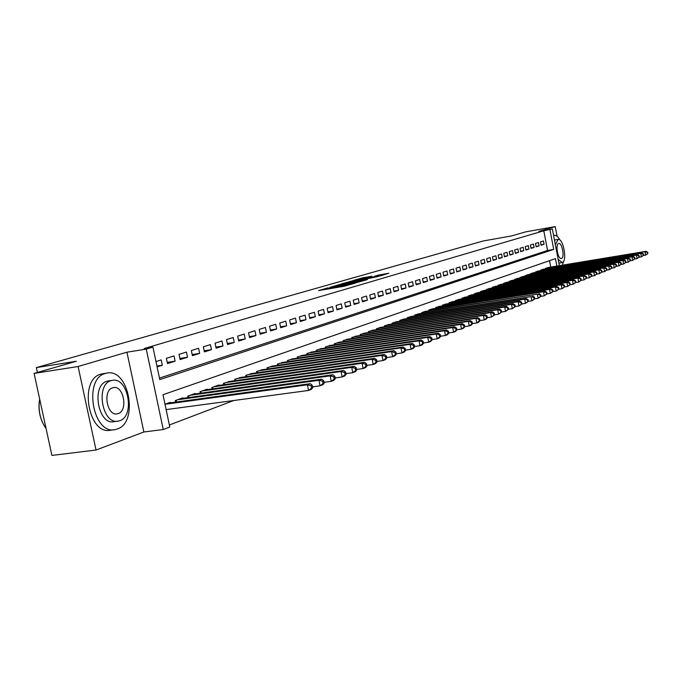 <?xml version="1.0" encoding="UTF-8"?>
<svg xmlns="http://www.w3.org/2000/svg" width="682" height="682" viewBox="0 0 682 682"><rect width="100%" height="100%" fill="white"/><g stroke="black" fill="none" stroke-linecap="round" stroke-linejoin="round"><path stroke-width="1.02" d="M328.17 287.804L318.545 290.617L343.924 286.287L354.751 283.303L329.329 288.102L326.806 288.35L328.17 287.804M371.843 276.261L362.338 277.898L353.336 280.49L380.854 275.724L388.808 273.243L378.408 275.127L374.537 276.253L381.647 275.23L375.535 276.602L357.24 279.611L371.843 276.261M159.477 378.101L547.561 250.465L543.793 230.78L552.352 228.973L559.351 265.656M34.1 373.412L78.098 366.515L96.043 450.026L51.909 455.423L34.1 373.412L76.341 361.247L36.385 367.598L483.41 240.942L511.619 235.921L525.771 231.846L555.225 226.577L538.916 231.36L552.352 228.973M96.043 450.026L143.876 431.987L126.929 352.193L78.098 366.515M126.929 352.193L146.255 349.116L152.939 347.138L159.793 379.601L553.699 249.416L549.939 229.681M543.793 230.78L144.158 348.545L152.939 347.138M340.821 284.224L329.892 287.361L355.032 283.056L366.541 279.867L340.821 284.224L340.949 284.846M341.597 283.848L352.799 280.788L378.254 276.466L359.943 280.268L357.189 281.078L367.479 279.492L341.614 283.925M557.066 236.253L555.225 226.577M157.107 366.882L162.359 365.22L161.233 359.908L155.982 361.537M174.004 355.927L166.382 358.306L167.499 363.591L175.104 361.179L174.004 355.927M186.45 352.057L179.016 354.367L180.116 359.593L187.533 357.24L186.45 352.057M198.581 348.28L191.335 350.539L192.418 355.697L199.655 353.404L198.581 348.28M210.414 344.598L203.355 346.797L204.412 351.895L211.471 349.661L210.414 344.598M221.957 341.009L215.069 343.157L216.117 348.187L222.997 346.004L221.957 341.009M233.227 337.505L226.501 339.593L227.532 344.572L234.25 342.441L233.227 337.505M244.224 334.078L237.66 336.124L238.674 341.043L245.23 338.963L244.224 334.078M254.957 330.744L248.546 332.739L249.552 337.59L255.955 335.561L254.957 330.744M265.451 327.479L259.186 329.423L260.174 334.223L266.423 332.245L265.451 327.479M275.69 324.291L269.578 326.192L270.549 330.94L276.662 329.005L275.69 324.291M285.707 321.171L279.722 323.038L280.686 327.727L286.662 325.834L285.707 321.171M295.494 318.127L289.645 319.943L290.592 324.589L296.431 322.739L295.494 318.127M305.059 315.152L299.347 316.925L300.285 321.52L305.988 319.705L305.059 315.152M314.419 312.237L308.835 313.976L309.756 318.52L315.34 316.746L314.419 312.237M323.575 309.389L318.11 311.094L319.014 315.578L324.479 313.848L323.575 309.389M332.535 306.602L327.181 308.264L328.085 312.706L333.43 311.018L332.535 306.602M341.298 303.874L336.064 305.502L336.951 309.901L342.185 308.238L341.298 303.874M349.883 301.205L344.76 302.799L345.629 307.147L350.753 305.527L349.883 301.205M358.289 298.588L353.267 300.148L354.128 304.453L359.141 302.868L358.289 298.588M366.515 296.031L361.596 297.557L362.449 301.819L367.368 300.259L366.515 296.031M374.58 293.516L369.763 295.016L370.607 299.236L375.415 297.71L374.58 293.516M382.474 291.061L377.76 292.527L378.587 296.704L383.301 295.212L382.474 291.061M390.215 288.657L385.586 290.089L386.413 294.223L391.033 292.757L390.215 288.657M397.802 286.295L393.267 287.702L394.085 291.794L398.612 290.362L397.802 286.295M405.236 283.976L400.794 285.357L401.596 289.415L406.037 288.009L405.236 283.976M412.533 281.709L408.177 283.064L408.97 287.079L413.326 285.698L412.533 281.709M419.686 279.484L415.406 280.813L416.199 284.786L420.462 283.431L419.686 279.484M426.702 277.301L422.508 278.606L423.283 282.544L427.469 281.214L426.702 277.301M433.582 275.161L429.472 276.44L430.24 280.336L434.349 279.032L433.582 275.161M440.342 273.056L436.301 274.309L437.06 278.179L441.092 276.901L440.342 273.056M446.966 270.993L443.002 272.229L443.76 276.057L447.716 274.803L446.966 270.993M453.479 268.972L449.583 270.183L450.333 273.968L454.212 272.74L453.479 268.972M459.864 266.977L456.045 268.171L456.778 271.93L460.597 270.72L459.864 266.977M466.138 265.025L462.387 266.193L463.112 269.919L466.863 268.734L466.138 265.025M472.302 263.107L468.619 264.258L469.335 267.949L473.018 266.781L472.302 263.107M478.355 261.232L474.732 262.357L475.448 266.014L479.062 264.863L478.355 261.232M484.297 259.382L480.742 260.481L481.449 264.113L484.996 262.988L484.297 259.382M490.145 257.557L486.65 258.649L487.349 262.238L490.835 261.138L490.145 257.557M495.882 255.776L492.447 256.841L493.137 260.405L496.573 259.322L495.882 255.776M501.526 254.019L498.15 255.068L498.832 258.597L502.208 257.532L501.526 254.019M507.076 252.289L503.759 253.32L504.433 256.824L507.749 255.776L507.076 252.289M512.532 250.592L509.266 251.607L509.94 255.085L513.196 254.054L512.532 250.592M517.894 248.921L514.688 249.919L515.345 253.372L518.55 252.357L517.894 248.921M523.162 247.285L520.008 248.265L520.673 251.684L523.819 250.686L523.162 247.285M528.354 245.665L525.251 246.637L525.899 250.021L529.002 249.041L528.354 245.665M533.46 244.079L530.408 245.034L531.048 248.393L534.1 247.43L533.46 244.079M538.482 242.519L535.472 243.457L536.112 246.79L539.112 245.835L538.482 242.519M541.099 245.205L544.048 244.275L543.418 240.985L540.468 241.897L541.099 245.205M169.375 424.971L233.807 400.505M550.741 267.08L549.513 260.669M170.287 402.849L170.193 402.371L164.993 404.23M175.606 402.124L175.283 400.556L182.819 397.862L182.912 398.331M188.096 397.615L187.78 396.089L195.129 393.463L195.222 393.915M200.269 393.216L199.962 391.741L207.132 389.183L207.217 389.618M212.145 388.928L211.846 387.495L218.837 384.998L218.922 385.424M223.466 383.344L223.756 384.742L223.432 383.361L230.337 381.34M235.026 380.675L234.744 379.32L241.479 377.342M246.049 376.694L245.776 375.381L252.357 373.446M256.816 372.807L256.551 371.528L262.979 369.644M267.335 369.013L267.08 367.769L273.346 365.927M277.608 365.313L277.361 364.103L283.482 362.295M287.642 361.69L287.403 360.514L293.388 358.749M297.454 358.152L297.216 357.01L303.072 355.288M307.045 354.7L306.815 353.583L312.544 351.895M316.422 351.315L316.201 350.233L321.802 348.579M325.595 348.016L325.382 346.95L330.855 345.339M334.572 344.777L334.359 343.745L339.721 342.159M343.353 341.614L343.148 340.608L348.391 339.056M351.955 338.519L351.75 337.53L356.891 336.013M360.369 335.484L360.173 334.53L365.202 333.038M368.612 332.518L368.425 331.58L373.344 330.122M376.686 329.611L376.498 328.698L381.323 327.266M384.597 326.763L384.418 325.868L389.141 324.47M392.346 323.976L392.167 323.098L396.805 321.725M399.942 321.239L399.771 320.387L404.307 319.04M407.384 318.562L407.222 317.727L411.672 316.405M414.69 315.937L414.528 315.118L418.893 313.822M421.851 313.362L421.689 312.561L425.969 311.29M428.876 310.83L428.714 310.054L432.917 308.801M435.764 308.349L435.61 307.591L439.728 306.363M442.524 305.92L442.371 305.169L446.412 303.967M449.157 303.533L449.012 302.799L452.976 301.623M455.67 301.197L455.525 300.481L459.421 299.313M462.064 298.895L461.927 298.196L465.746 297.054M468.338 296.636L468.202 295.954L471.961 294.829M474.502 294.419L474.374 293.746L478.056 292.646M480.554 292.246L480.426 291.581L484.049 290.506M486.385 289.458L486.513 290.106L486.377 289.458L489.94 288.392M492.353 288.009L492.225 287.369L495.72 286.329M498.09 285.946L497.971 285.323L501.406 284.292M503.734 283.917L503.623 283.303L506.999 282.288M509.284 281.922L509.173 281.316L512.489 280.328M514.74 279.961L514.629 279.373L517.894 278.392M520.102 278.034L519.991 277.455L523.205 276.491M525.379 276.142L525.268 275.571L528.422 274.624M530.562 274.275L530.46 273.721L533.563 272.791M535.668 272.442L535.566 271.896L538.618 270.976M540.69 270.635L540.587 270.106L543.588 269.202M545.626 268.861L545.523 268.341L548.481 267.446M36.385 367.598L37.433 372.449M556.879 266.065L555.455 258.606L162.989 394.716L169.809 427.034L163.262 429.532L146.255 349.116M143.876 431.987L163.262 429.532M547.561 250.465L553.699 249.416M162.359 365.22L156.937 366.046M175.104 361.179L167.243 362.381M187.533 357.24L179.869 358.425M199.655 353.404L192.179 354.555M211.471 349.661L204.182 350.787M222.997 346.004L215.896 347.112M234.25 342.441L227.311 343.523M245.23 338.963L238.461 340.028M255.955 335.561L249.348 336.61M266.423 332.245L259.978 333.268M276.662 329.005L270.353 330.003M286.662 325.834L280.498 326.814M296.431 322.739L290.413 323.703M305.988 319.705L300.106 320.651M315.34 316.746L309.585 317.676M324.479 313.848L318.852 314.76M333.43 311.018L327.923 311.904M342.185 308.238L336.797 309.117M350.753 305.527L345.476 306.388M359.141 302.868L353.984 303.712M367.368 300.259L362.304 301.094M375.415 297.71L370.462 298.528M383.301 295.212L378.45 296.014M391.033 292.757L386.276 293.55M398.612 290.362L393.949 291.129M406.037 288.009L401.468 288.767M413.326 285.698L408.842 286.449M420.462 283.431L416.071 284.164M427.469 281.214L423.164 281.939M434.349 279.032L430.12 279.748M441.092 276.901L436.949 277.591M447.716 274.803L443.65 275.485M454.212 272.74L450.222 273.414M460.597 270.72L456.676 271.385M466.863 268.734L463.01 269.381M473.018 266.781L469.233 267.421M479.062 264.863L475.345 265.503M484.996 262.988L481.347 263.61M490.835 261.138L487.246 261.752M496.573 259.322L493.043 259.919M502.208 257.532L498.747 258.128M507.749 255.776L504.348 256.364M513.196 254.054L509.846 254.625M518.55 252.357L515.26 252.92M523.819 250.686L520.588 251.24M529.002 249.041L525.822 249.595M534.1 247.43L530.971 247.967M539.112 245.835L536.035 246.373M544.048 244.275L541.022 244.795M332.125 286.781L357.862 282.126L332.125 286.781M351.682 281.598L347.556 282.783L358.195 280.532L351.682 281.598M312.765 387.606L312.305 385.364L311.145 385.824L311.606 388.075L312.765 387.606L311.452 389.286L308.545 390.454L307.394 384.827L310.31 383.676L167.942 403.173M166.135 409.609L308.545 390.454L311.606 388.075M165.01 404.281L307.394 384.827L311.145 385.824M310.31 383.676L312.305 385.364M42.693 422.883C39.258 415.406 38.235 407.589 39.624 399.439M39.684 399.123C37.979 410.189 40.102 419.984 46.069 428.518M105.36 373.463C83.025 378.629 92.897 435.167 115.147 429.592L117.236 429.029C138.94 422.456 128.924 368.084 106.895 373.097L105.36 373.463M102.871 373.71L100.91 374.137C78.524 379.311 88.387 435.747 110.68 430.163L114.082 429.728M117.543 421.195L114.124 421.647C98.14 425.611 91.004 385.125 107.023 381.264L108.549 380.923M111.132 380.65C95.148 384.512 102.291 425.065 118.242 421.109L119.682 420.726C135.343 416.131 128.131 376.703 112.291 380.368L111.132 380.65M118.165 413.607C128.293 410.735 123.655 385.194 113.434 387.589L112.658 387.785C102.394 390.36 107.006 416.361 117.27 413.846L118.165 413.607M559.913 240.047C558.115 236.731 556.316 235.171 554.509 235.358L553.631 235.699M559.47 263.013L558.865 263.107M554.492 240.226L555.498 239.851M558.149 259.39L562.241 262.553C567.526 261.249 563.332 237.958 558.064 239.391L555.37 244.821M561.457 258.444C564.875 257.634 562.164 242.587 558.771 243.517L558.618 243.559C555.165 244.258 557.885 259.458 561.286 258.495L561.457 258.444M562.471 265.136L563.503 261.394M324.197 383.037L323.754 380.82L322.62 381.264L323.072 383.489L324.197 383.037L322.884 384.699L320.054 385.833L318.92 380.283L321.759 379.166L180.628 398.646M312.612 386.839L320.054 385.833L323.072 383.489M177.49 399.763L318.92 380.283L322.62 381.264M321.759 379.166L323.754 380.82M335.331 378.578L334.888 376.396L333.788 376.831L334.231 379.022L335.331 378.578L334.01 380.232L331.256 381.34L330.139 375.859L332.901 374.776L192.997 394.23M324.052 382.321L331.256 381.34L334.231 379.022M189.937 395.321L330.139 375.859L333.788 376.831M332.901 374.776L334.888 376.396M346.166 374.248L345.731 372.091L344.657 372.517L345.092 374.674L346.166 374.248L344.836 375.884L342.159 376.958L341.06 371.554L343.745 370.497L205.052 389.925M335.194 377.922L342.159 376.958L345.092 374.674M202.068 390.991L341.06 371.554L344.657 372.517M343.745 370.497L345.731 372.091M356.72 370.028L356.285 367.896L355.245 368.306L355.672 370.445L356.72 370.028L355.39 371.647L352.773 372.696L351.699 367.359L354.316 366.328L216.808 385.722M346.038 373.634L352.773 372.696L355.672 370.445M213.892 386.762L351.699 367.359L355.245 368.306M354.316 366.328L356.285 367.896M367.001 365.91L366.575 363.813L365.561 364.214L365.987 366.319L367.001 365.91L365.663 367.521L363.122 368.544L362.065 363.276L364.614 362.27L228.274 381.63M356.601 369.456L363.122 368.544L365.987 366.319M225.435 382.645L362.065 363.276L365.561 364.214M364.614 362.27L366.575 363.813M377.018 361.903L376.6 359.832L375.612 360.224L376.029 362.304L377.018 361.903L375.688 363.506L373.207 364.495L372.159 359.295L374.64 358.314L239.467 377.632M366.89 365.39L373.207 364.495L376.029 362.304M236.697 378.621L372.159 359.295L375.612 360.224M374.64 358.314L376.6 359.832M386.788 357.999L386.379 355.944L385.415 356.328L385.824 358.382L386.788 357.999L385.449 359.585L383.028 360.556L382.005 355.416L384.426 354.461L250.388 373.736M376.924 361.417L383.028 360.556L385.824 358.382M247.685 374.699L382.005 355.416L385.415 356.328M384.426 354.461L386.379 355.944M396.31 354.188L395.91 352.159L394.963 352.534L395.372 354.563L396.31 354.188L394.98 355.757L392.619 356.703L391.604 351.631L393.966 350.701L261.061 369.925M386.703 357.547L392.619 356.703L395.372 354.563M258.41 370.863L391.604 351.631L394.963 352.534M393.966 350.701L395.91 352.159M405.611 350.471L405.21 348.468L404.29 348.834L404.69 350.838L405.611 350.471L404.273 352.031L401.971 352.952L400.965 347.939L403.275 347.027L271.479 366.2M396.233 353.779L401.971 352.952L404.69 350.838M268.896 367.121L400.965 347.939L404.29 348.834M403.275 347.027L405.21 348.468M414.673 346.84L414.281 344.862L413.386 345.22L413.778 347.206L414.673 346.84L413.335 348.391L411.093 349.295L410.104 344.342L412.354 343.455L281.657 362.568M405.534 350.096L411.093 349.295L413.778 347.206M279.134 363.472L410.104 344.342L413.386 345.22M412.354 343.455L414.281 344.862M423.531 343.302L423.138 341.35L422.26 341.699L422.652 343.651L423.531 343.302L422.192 344.836L419.993 345.714L419.021 340.821L421.22 339.96L291.598 359.013M414.605 346.499L419.993 345.714L422.652 343.651M289.134 359.891L419.021 340.821L422.26 341.699M421.22 339.96L423.138 341.35M432.166 339.849L431.783 337.914L430.93 338.255L431.314 340.19L432.166 339.849L430.828 341.367L428.688 342.228L427.733 337.385L429.882 336.541L301.325 355.544M423.462 342.986L428.688 342.228L431.314 340.19M298.912 356.405L427.733 337.385L430.93 338.255M429.882 336.541L431.783 337.914M440.606 336.473L440.231 334.555L439.396 334.888L439.771 336.806L440.606 336.473L439.276 337.982L437.179 338.818L436.233 334.035L438.33 333.208L310.83 352.151M432.115 339.559L437.179 338.818L439.771 336.806M308.477 352.986L436.233 334.035L439.396 334.888M438.33 333.208L440.231 334.555M448.858 333.174L448.483 331.282L447.665 331.605L448.04 333.498L448.858 333.174L447.52 334.674L445.474 335.493L444.545 330.761L446.591 329.952L320.131 348.826M440.563 336.217L445.474 335.493L448.04 333.498M317.821 349.653L444.545 330.761L447.665 331.605M446.591 329.952L448.483 331.282M456.914 329.952L456.548 328.076L455.747 328.4L456.113 330.267L456.914 329.952L455.576 331.435L453.581 332.236L452.66 327.565L454.664 326.772L329.218 345.578M448.807 332.944L453.581 332.236L456.113 330.267M326.968 346.388L452.66 327.565L455.747 328.4M454.664 326.772L456.548 328.076M464.792 326.797L464.425 324.947L463.649 325.263L464.007 327.113L464.792 326.797L463.453 328.272L461.501 329.056L460.597 324.436L462.549 323.66L338.119 342.407M456.872 329.747L461.501 329.056L464.007 327.113M335.911 343.191L460.597 324.436L463.649 325.263M462.549 323.66L464.425 324.947M472.49 323.72L472.132 321.887L471.373 322.194L471.731 324.018L472.49 323.72L471.16 325.186L469.25 325.945L468.355 321.375L470.265 320.625L346.831 339.295M464.757 326.618L469.25 325.945L471.731 324.018M344.666 340.062L468.355 321.375L471.373 322.194M470.265 320.625L472.132 321.887M480.017 320.702L479.668 318.895L478.917 319.193L479.276 321L480.017 320.702L478.696 322.16L476.82 322.91L475.942 318.383L477.809 317.65L355.356 336.252M472.456 323.566L476.82 322.91L479.276 321M353.242 337.002L475.942 318.383L478.917 319.193M477.809 317.65L479.668 318.895M487.383 317.761L487.042 315.971L486.309 316.26L486.658 318.051L487.383 317.761L486.061 319.202L484.237 319.935L483.359 315.459L485.192 314.743L363.702 333.268M479.992 320.574L484.237 319.935L486.658 318.051M361.63 334.01L483.359 315.459L486.309 316.26M485.192 314.743L487.042 315.971M494.595 314.879L494.245 313.106L493.538 313.388L493.879 315.161L494.595 314.879L491.483 317.028L490.622 312.595L492.413 311.896L371.878 330.352M487.366 317.65L491.483 317.028L493.879 315.161M369.849 331.068L490.622 312.595L493.538 313.388M492.413 311.896L494.245 313.106M501.645 312.058L501.304 310.301L500.605 310.583L500.946 312.33L501.645 312.058L498.576 314.18L497.724 309.798L499.48 309.108L379.883 327.488M494.578 314.786L498.576 314.18L500.946 312.33M377.896 328.195L497.724 309.798L500.605 310.583M499.48 309.108L501.304 310.301M508.55 309.296L508.218 307.565L507.527 307.829L507.868 309.568L508.55 309.296L505.524 311.393L504.68 307.053L506.394 306.38L387.734 324.683M501.637 311.981L505.524 311.393L507.868 309.568M385.782 325.382L504.68 307.053L507.527 307.829M506.394 306.38L508.218 307.565M515.311 306.585L514.978 304.871L514.313 305.144L514.637 306.857L515.311 306.585L512.318 308.665L511.491 304.377L513.171 303.712L395.424 321.938M508.542 309.244L512.318 308.665L514.637 306.857M393.514 322.62L511.491 304.377L514.313 305.144M513.171 303.712L514.978 304.871M521.935 303.942L521.602 302.245L520.946 302.501L521.278 304.206L521.935 303.942L518.976 305.988L518.158 301.742L519.803 301.094L402.96 319.253M515.302 306.55L518.976 305.988L521.278 304.206M401.084 319.918L518.158 301.742L520.946 302.501M519.803 301.094L521.602 302.245M540.997 296.312L540.681 294.667L540.059 294.914L540.374 296.559L540.997 296.312L538.149 298.29L534.756 298.818L534.449 297.139L533.818 297.395L534.142 299.057L534.765 298.801L531.892 300.805L528.414 301.342L528.09 299.671L527.45 299.927L527.774 301.606L528.414 301.35L525.498 303.371L524.688 299.168L526.299 298.537L410.342 316.61M521.926 303.925L525.498 303.371L527.774 301.606M408.509 317.266L524.688 299.168L527.45 299.927M526.299 298.537L528.09 299.671M415.79 314.666L531.09 296.644L417.589 314.027M534.142 299.057L531.892 300.805L531.09 296.644L533.818 297.395M532.668 296.022L534.449 297.139M422.934 312.117L537.356 294.172L424.69 311.486M540.374 296.559L538.149 298.29L537.356 294.172L540.059 294.914M538.908 293.567L540.681 294.667M547.1 293.874L546.785 292.246L546.18 292.484L546.495 294.113L547.1 293.874L544.287 295.835L543.503 291.751L545.02 291.154L431.663 308.997M540.962 296.346L544.287 295.835L546.495 294.113M429.933 309.619L543.503 291.751L546.18 292.484M545.02 291.154L546.785 292.246M553.076 291.478L552.77 289.867L552.173 290.106L552.488 291.717L553.076 291.478L550.306 293.413L549.53 289.381L551.013 288.793L438.5 306.559M547.049 293.925L550.306 293.413L552.488 291.717M436.804 307.164L549.53 289.381L552.173 290.106M551.013 288.793L552.77 289.867M558.942 289.134L558.635 287.54L558.055 287.77L558.362 289.364L558.942 289.134L556.197 291.052L555.438 287.045L556.896 286.474L445.21 304.163M553.017 291.546L556.197 291.052L558.362 289.364M443.547 304.752L555.438 287.045L558.055 287.77M556.896 286.474L558.635 287.54M564.696 286.832L564.398 285.247L563.826 285.477L564.125 287.062L564.696 286.832L561.985 288.725L561.226 284.769L562.659 284.198L451.799 301.811M558.865 289.219L561.985 288.725L564.125 287.062M450.163 302.39L561.226 284.769L563.826 285.477M562.659 284.198L564.398 285.247M570.34 284.573L570.041 283.004L569.479 283.235L569.777 284.803L570.34 284.573L567.663 286.449L566.913 282.527L568.311 281.973L458.261 299.5M564.602 286.934L567.663 286.449L569.777 284.803M456.659 300.071L566.913 282.527L569.479 283.235M568.311 281.973L570.041 283.004M575.872 282.365L575.582 280.805L575.028 281.027L575.327 282.578L575.872 282.365L573.23 284.215L572.488 280.328L573.86 279.782L464.604 297.233M570.229 284.692L573.23 284.215L575.327 282.578M463.027 297.795L572.488 280.328L575.028 281.027M573.86 279.782L575.582 280.805M581.303 280.191L581.013 278.648L580.476 278.861L580.766 280.404L581.303 280.191L578.686 282.024L577.952 278.171L579.308 277.642L470.836 295.008M575.753 282.493L578.686 282.024L580.766 280.404M469.293 295.562L577.952 278.171L580.476 278.861M579.308 277.642L581.013 278.648M586.639 278.06L586.35 276.534L585.821 276.739L586.111 278.265L586.639 278.06L584.048 279.876L583.323 276.057L584.653 275.537L476.957 292.825M581.166 280.328L584.048 279.876L586.111 278.265M475.439 293.362L583.323 276.057L585.821 276.739M584.653 275.537L586.35 276.534M591.874 275.963L591.584 274.454L591.064 274.658L591.354 276.167L591.874 275.963L589.308 277.762L588.592 273.976L589.896 273.465L482.967 290.677M586.486 278.213L589.308 277.762L591.354 276.167M481.475 291.205L588.592 273.976L591.064 274.658M589.896 273.465L591.584 274.454M597.006 273.908L596.724 272.408L596.213 272.612L596.494 274.113L597.006 273.908L594.474 275.69L593.766 271.939L595.045 271.436L488.875 288.571M591.703 276.133L594.474 275.69L596.494 274.113M487.408 289.091L593.766 271.939L596.213 272.612M595.045 271.436L596.724 272.408M602.053 271.888L601.771 270.404L601.268 270.609L601.55 272.092L602.053 271.888L599.546 273.653L598.847 269.936L600.1 269.441L494.68 286.491M596.835 274.087L599.546 273.653L601.55 272.092M493.239 287.011L598.847 269.936L601.268 270.609M600.1 269.441L601.771 270.404M607.006 269.91L606.733 268.435L606.238 268.631L606.511 270.106L607.006 269.91L604.525 271.649L603.834 267.975L605.07 267.489L500.383 284.454M601.865 272.084L604.525 271.649L606.511 270.106M498.968 284.965L603.834 267.975L606.238 268.631M605.07 267.489L606.733 268.435M611.873 267.966L611.601 266.509L611.115 266.696L611.387 268.154L611.873 267.966L609.418 269.688L608.736 266.04L609.947 265.562L505.993 282.459M606.809 270.106L609.418 269.688L611.387 268.154M504.595 282.953L608.736 266.04L611.115 266.696M609.947 265.562L611.601 266.509M616.656 266.048L616.383 264.607L615.906 264.795L616.178 266.236L616.656 266.048L614.226 267.762L613.544 264.139L614.738 263.67L511.5 280.49M611.66 268.171L614.226 267.762L616.178 266.236M510.127 280.975L613.544 264.139L615.906 264.795M614.738 263.67L616.383 264.607M621.353 264.173L621.08 262.74L620.611 262.92L620.884 264.36L621.353 264.173L618.949 265.861L618.276 262.28L619.444 261.82L516.922 278.554M616.434 266.27L618.949 265.861L620.884 264.36M515.575 279.032L618.276 262.28L620.611 262.92M619.444 261.82L621.08 262.74M625.965 262.323L625.701 260.908L625.241 261.087L625.505 262.51L625.965 262.323L623.595 264.002L622.922 260.447L624.073 259.995L522.242 276.653M621.123 264.403L623.595 264.002L625.505 262.51M520.92 277.122L622.922 260.447L625.241 261.087M624.073 259.995L625.701 260.908M630.5 260.507L630.236 259.1L629.793 259.279L630.057 260.686L630.5 260.507L628.156 262.169L627.491 258.649L628.625 258.197L527.484 274.778M625.726 262.561L628.156 262.169L630.057 260.686M526.18 275.247L627.491 258.649L629.793 259.279M628.625 258.197L630.236 259.1M634.968 258.725L634.703 257.327L634.26 257.506L634.524 258.904L634.968 258.725L632.64 260.371L631.984 256.875L633.092 256.441L532.642 272.936M630.253 260.754L632.64 260.371L634.524 258.904M531.355 273.397L631.984 256.875L634.26 257.506M633.092 256.441L634.703 257.327M639.349 256.969L639.094 255.588L638.65 255.759L638.915 257.148L639.349 256.969L637.048 258.597L636.4 255.136L637.491 254.701L537.706 271.129M634.703 258.981L637.048 258.597L638.915 257.148M536.444 271.581L636.4 255.136L638.65 255.759M637.491 254.701L639.094 255.588M643.663 255.247L643.407 253.875L642.973 254.045L643.228 255.418L643.663 255.247L641.378 256.858L640.739 253.423L641.813 253.005L542.693 269.347M639.077 257.233L641.378 256.858L643.228 255.418M541.457 269.791L640.739 253.423L642.973 254.045M641.813 253.005L643.407 253.875M647.9 253.551L647.644 252.187L647.227 252.357L647.482 253.721L647.9 253.551L645.641 255.153L645.002 251.743L646.059 251.326L547.603 267.6M643.382 255.52L645.641 255.153L647.482 253.721M546.384 268.035L645.002 251.743L647.227 252.357M646.059 251.326L647.644 252.187M326.849 289.202L326.635 288.136M339.789 286.986L339.576 285.92M329.466 288.75L329.329 288.102M331.563 288.392L331.426 287.744M338.664 287.182L338.477 286.235M342.509 286.525L342.373 285.877M344.623 286.159L344.487 285.511M338.775 285.229L338.664 284.684M350.787 281.76L350.676 281.24M352.918 281.393L352.799 280.788M378.51 275.622L378.408 275.127M380.616 275.272L380.496 274.684M362.44 278.401L362.338 277.898M364.538 278.034L364.427 277.455M175.794 402.099L175.453 400.487M176.536 401.996L176.169 400.24M188.241 397.589L187.917 396.037M188.974 397.495L188.616 395.79M200.38 393.199L200.065 391.707M201.105 393.096L200.755 391.459M212.213 388.919L211.906 387.47M212.929 388.817L212.596 387.231M224.472 384.648L224.148 383.105M235.725 380.573L235.418 379.081M246.713 376.6L246.415 375.151M257.446 372.713L257.157 371.315M267.924 368.928L267.642 367.572M278.162 365.228L277.889 363.907M288.171 361.613L287.906 360.335M297.949 358.084L297.693 356.839M307.505 354.631L307.267 353.421M316.857 351.256L316.618 350.079M326.005 347.948L325.774 346.814M334.956 344.725L334.726 343.617M343.711 341.563L343.498 340.48M352.287 338.468L352.074 337.42M360.676 335.442L360.471 334.419M368.902 332.475L368.698 331.486M376.95 329.568L376.754 328.605M384.836 326.729L384.648 325.783M392.568 323.941L392.389 323.021M400.146 321.213L399.967 320.318M407.572 318.537L407.401 317.659M414.861 315.911L414.69 315.058M421.996 313.336L421.834 312.509M429.004 310.813L428.85 310.003M435.883 308.332L435.721 307.548M442.627 305.903L442.473 305.135M449.242 303.524L449.097 302.774M455.738 301.18L455.602 300.455M462.123 298.887L461.978 298.17M468.381 296.627L468.244 295.937M474.536 294.419L474.399 293.737M480.58 292.246L480.452 291.581M326.976 289.177L326.823 288.418M339.968 286.96L339.815 286.193M108.182 380.982L112.291 380.368M106.895 373.097L102.453 373.77M559.189 263.082L561.959 262.621M555.293 239.868L558.064 239.391M554.509 235.358L553.596 235.52"/></g></svg>
